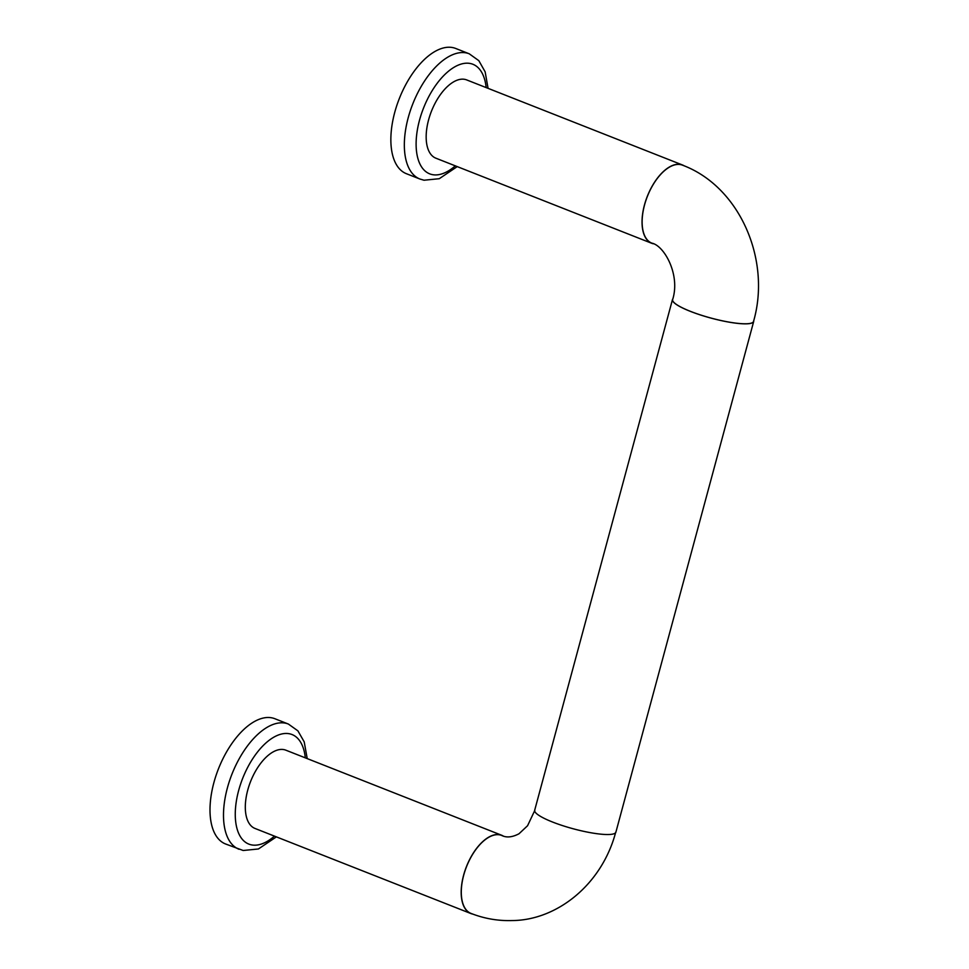 <?xml version="1.0" encoding="UTF-8"?>
<svg xmlns="http://www.w3.org/2000/svg" width="969" height="969" viewBox="0 0 969 969"><rect width="100%" height="100%" fill="white"/><g stroke="black" fill="none" stroke-linecap="round" stroke-linejoin="round"><path stroke-width="1.45" d="M753.712 320.763A42.067 7.849 -164.9 0 1 753.688 321.49A42.067 7.849 -164.9 0 1 711.04 318.111A42.067 7.849 -164.9 0 1 672.474 299.578A42.067 7.849 -164.9 0 1 672.813 298.949M746.675 323.767A41.897 7.813 15.1 0 0 753.531 321.442C771.36 260.043 739.807 186.569 682.515 165.178A41.897 21.245 -68.5 0 0 677.876 164.415A41.897 21.245 -68.5 0 0 645.839 200.644A41.897 21.245 -68.5 0 0 651.798 243.122C664.298 245.605 680.541 274.881 672.631 299.615A41.897 7.813 15.1 0 0 700.284 314.877A41.897 7.813 15.1 0 0 746.675 323.767M753.688 321.49L615.896 832.165A42.067 7.849 -164.9 0 1 573.248 828.786A42.067 7.849 -164.9 0 1 534.682 810.254L672.474 299.578M307.221 758.618L304.205 741.854L297.907 730.856L288.374 724.049L274.881 718.732A67.297 34.121 111.5 0 0 213.87 782.686A67.297 34.121 111.5 0 0 225.523 843.963L243.171 850.491L258.408 848.977L276.383 836.877M419.868 179.011L406.374 173.693A67.297 34.121 -68.5 0 1 399.313 98.572A67.297 34.121 -68.5 0 1 455.733 48.474L469.226 53.792A67.297 34.121 -68.5 0 0 412.794 103.889A67.297 34.121 -68.5 0 0 419.868 179.011L424.022 180.222L439.26 178.708L457.235 166.607M653.227 243.752A42.067 21.33 -68.5 0 1 651.737 243.28L435.868 158.189A42.067 21.33 -68.5 0 1 431.447 111.241A42.067 21.33 -68.5 0 1 466.719 79.93L682.576 165.021A42.067 21.33 -68.5 0 1 684.38 165.929M651.737 243.28A42.067 21.33 -68.5 0 1 647.316 196.332A42.067 21.33 -68.5 0 1 682.576 165.021M615.739 832.117C601.773 884.963 556.678 920.187 512.456 920.55C498.175 921.034 484.343 918.648 470.946 913.392A41.897 21.245 -68.5 0 1 466.549 866.625A41.897 21.245 -68.5 0 1 501.663 835.435C506.472 837.87 512.25 837.313 519.009 833.764L527.572 825.721L534.852 810.29M503.141 835.956A42.067 21.33 111.5 0 0 501.724 835.278A42.067 21.33 111.5 0 0 463.594 875.249A42.067 21.33 111.5 0 0 470.886 913.537A42.067 21.33 111.5 0 0 472.824 914.106M501.724 835.278L285.867 750.188A42.067 21.33 111.5 0 0 247.725 790.159A42.067 21.33 111.5 0 0 255.017 828.459L470.886 913.537M288.374 724.049A67.297 34.121 111.5 0 0 227.364 788.003A67.297 34.121 111.5 0 0 239.016 849.28M455.309 165.856A58.891 29.857 -68.5 0 1 416.367 149.892A58.891 29.857 -68.5 0 1 446.794 72.687A58.891 29.857 -68.5 0 1 486.159 87.585M305.308 757.855A58.891 29.857 111.5 0 0 275.838 736.113A58.891 29.857 111.5 0 0 238.653 790.486A58.891 29.857 111.5 0 0 241.826 838.718A58.891 29.857 111.5 0 0 274.457 836.114M488.073 88.349L485.142 71.839L478.831 60.672L469.226 53.792"/></g></svg>
